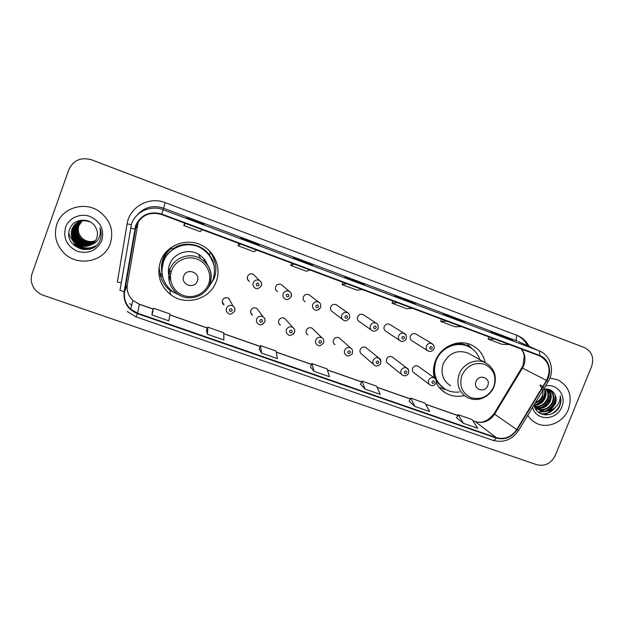 <?xml version="1.0" encoding="UTF-8"?>
<svg xmlns="http://www.w3.org/2000/svg" width="624" height="624" viewBox="0 0 624 624"><rect width="100%" height="100%" fill="white"/><g stroke="black" fill="none" stroke-linecap="round" stroke-linejoin="round"><path stroke-width="0.94" d="M489.661 365.672L485.269 362.677C483.444 354.502 478.842 348.613 471.487 345.01C458.554 338.676 440.755 346.453 435.451 360.867C433.282 366.538 432.908 372.208 434.327 377.879M436.184 382.847C438.446 387.286 441.698 390.725 445.942 393.167C451.675 396.295 457.805 397.09 464.357 395.546M160.516 261.339C156.608 274.381 159.838 285.371 170.212 294.31C185.203 306.61 210.218 299.536 216.239 281.51C221.341 268.429 215.202 252.283 202.418 245.692C187.317 237.089 166 244.967 160.516 261.339M159.011 267.493L161.156 278.015M234.71 311.158C235.342 309.067 234.78 307.367 233.025 306.056C234.757 307.453 235.271 309.176 234.585 311.236C231.925 314.231 229.757 314.909 228.095 313.271C226.403 311.961 225.865 310.276 226.481 308.225C227.986 305.448 230.17 304.73 233.025 306.056L228.641 298.272C225.958 297.024 223.915 297.695 222.511 300.292C221.933 302.219 222.433 303.794 224.024 305.027L222.971 302.897M264.81 321.875C265.442 319.769 264.88 318.076 263.11 316.789C264.857 318.146 265.387 319.87 264.701 321.968C262.018 324.925 259.896 325.611 258.344 324.028C256.628 322.741 256.082 321.064 256.706 318.989C258.18 316.267 260.309 315.533 263.11 316.789L256.846 308.381C254.225 307.195 252.221 307.882 250.848 310.432C250.263 312.374 250.778 313.95 252.385 315.159L250.848 312.874M286.166 320.026L284.661 318.349C282.087 317.226 280.121 317.92 278.78 320.424C278.187 322.382 278.702 323.957 280.332 325.143L278.78 323.263M313.373 329.433L312.086 328.177C309.559 327.109 307.632 327.811 306.306 330.275C305.713 332.241 306.228 333.809 307.866 334.987L306.517 333.567M340.22 338.84L339.121 337.873C336.64 336.851 334.753 337.561 333.45 339.986C332.849 341.96 333.364 343.52 335.01 344.674L333.848 343.582M366.733 348.2L365.789 347.435C363.347 346.453 361.491 347.162 360.204 349.565C359.603 351.538 360.118 353.09 361.764 354.229L373.643 364.471M392.894 357.482L392.083 356.866C389.688 355.922 387.855 356.639 386.591 359.003C385.983 360.976 386.498 362.528 388.136 363.644L401.786 374.595M418.72 366.678L418.018 366.171C415.662 365.258 413.86 365.976 412.612 368.308C411.996 370.289 412.511 371.826 414.149 372.926L429.484 384.524M416.2 334.207L415.678 333.887C413.353 333.091 411.598 333.832 410.405 336.11C409.781 338.2 410.35 339.784 412.121 340.876L427.604 350.68M390.179 324.683L389.555 324.301C387.2 323.474 385.421 324.215 384.212 326.516C383.588 328.614 384.166 330.213 385.952 331.321L399.727 340.478M310.058 295.534L308.974 294.707C306.493 293.787 304.629 294.52 303.381 296.915C302.765 299.013 303.365 300.643 305.167 301.813L303.966 300.807M254.982 275.964L253.313 274.271C250.739 273.273 248.812 273.998 247.525 276.455C246.925 278.546 247.525 280.199 249.327 281.408L247.837 279.692M282.688 285.714L281.346 284.56C278.811 283.6 276.916 284.333 275.66 286.759C275.044 288.857 275.644 290.495 277.454 291.681L275.987 290.293M337.1 305.331L336.211 304.707C333.778 303.826 331.937 304.567 330.712 306.922C330.088 309.02 330.681 310.643 332.483 311.789L342.615 319.488M363.808 315.058L363.074 314.574C360.68 313.724 358.87 314.457 357.653 316.789C357.029 318.887 357.614 320.502 359.408 321.625L371.405 330.088M161.975 272.516C161.031 267.836 161.366 263.25 162.973 258.757C164.611 254.342 167.271 250.645 170.953 247.658L172.661 248.937C183.916 240.669 201.326 243.539 209.368 254.81L210.382 252.369C216.052 260.481 217.324 269.17 214.196 278.437L207.971 288.21M161.499 265.707L161.905 270.13M215.381 263.617L211.801 253.562M580.874 346.195L90.925 159.58M584.384 347.568L91.502 159.791C80.917 156.881 73.343 160.196 68.796 169.736L32.12 273.491C30.428 278.702 31.114 283.663 34.172 288.382C36.465 291.65 39.523 293.966 43.36 295.324L536.718 464.716C544.924 466.588 551.125 463.484 555.298 455.411L591.591 366.514C594.29 357.763 591.903 351.452 584.438 347.584L91.861 159.908L580.702 346.133M56.87 224.211C53.641 234.772 55.879 244.241 63.578 252.603C77.329 267.384 104.473 261.986 110.315 243.555C114.083 230.311 110.159 219.445 98.553 210.951C84.022 201.131 62.049 208.034 56.87 224.211C53.641 234.772 55.879 244.241 63.578 252.603C77.329 267.384 104.473 261.986 110.315 243.555C114.083 230.311 110.159 219.445 98.553 210.951C84.022 201.131 62.049 208.034 56.87 224.211M527.756 415.28C529.745 418.595 532.412 421.145 535.751 422.947C547.03 429.351 563.417 422.471 568.417 409.352C572.606 396.131 569.143 386.311 558.012 379.899L549.916 378.082L558.012 379.899C569.143 386.311 572.606 396.131 568.417 409.352C563.417 422.471 547.03 429.351 535.751 422.947C532.412 421.145 529.745 418.595 527.756 415.28M136.079 225.872C141.266 215.147 149.744 211.349 161.499 214.477L539.815 355.953C549.237 361.53 551.452 369.689 546.468 380.422L516.711 429.538C511.407 437.104 504.582 439.795 496.236 437.619L137.561 313.17L130.673 309.098C125.705 304.317 123.685 298.568 124.605 291.845L136.079 225.872M135.603 225.701L124.114 291.759C123.178 302.141 127.608 309.426 137.397 313.622L496.08 438.025C504.629 440.255 511.625 437.494 517.054 429.741L546.819 380.632C552.638 371.545 548.878 358.558 539.37 355.298L161.663 214.016C149.612 210.811 140.93 214.703 135.603 225.701M582.707 346.913L580.765 346.156M512.717 340.493L490.76 331.648L512.803 340.525M504.527 337.412L504.73 336.898M464.701 322.468L443.383 313.856L464.779 322.491M457.517 319.769L457.727 319.246M415.389 303.958L409.484 301.127L394.758 295.597L400.397 298.327L415.451 303.982M409.274 301.657L409.484 301.127M204.134 224.656L203.143 223.634L186.74 217.48L187.325 218.345L204.142 224.656L187.325 218.338M202.933 224.203L203.143 223.634M259.163 245.31L256.838 243.805L240.887 237.814L242.837 239.187L259.194 245.326L242.837 239.179M256.636 244.358L256.838 243.805M312.679 265.403L309.091 263.429L293.569 257.595L296.813 259.444L312.718 265.418M308.888 263.975L309.091 263.429M364.736 284.942L359.954 282.524L344.838 276.853L349.315 279.154L364.783 284.957M359.752 283.07L359.954 282.524M409.141 401.263L414.929 406.435L429.608 411.544L424.991 403.112L410.615 398.089L409.133 401.287M456.589 417.799L463.406 423.298L477.703 428.267L472.095 419.578L458.094 414.687L456.573 417.83M259.163 348.98L261.495 353.075L277.407 358.613L276.097 351.055L260.543 345.618L259.155 349.003M206.45 330.603L207.496 334.3L223.852 339.986L223.766 332.764L207.792 327.179L206.435 330.626M152.279 311.719L151.967 314.987L168.792 320.837L170.001 313.966L153.582 308.225L152.272 311.743M360.454 384.29L365.157 389.126L380.227 394.368L376.654 386.209L361.904 381.053L360.446 384.314M314.028 371.342L329.511 376.732L327.038 368.862L311.899 363.574L310.471 366.896L314.028 371.342L311.899 363.574M346.499 283.655L342.085 284.591L342.865 282.298M361.897 289.411L357.217 290.238L342.085 284.591M294.247 264.116L290.761 265.442L291.564 263.11M310.073 270.036L306.306 271.237L290.761 265.442M240.536 244.031L238.033 245.755L238.859 243.407M256.807 250.115L253.999 251.722L238.033 245.755M185.297 223.376L183.83 225.529L184.681 223.15M202.036 229.632L200.249 231.652L183.83 225.529M397.348 302.663L392.059 303.241L392.816 300.971M412.331 308.272L406.793 308.747L392.059 303.241M446.846 321.173L440.731 321.407L441.464 319.16M461.44 326.633L455.083 326.765L440.731 321.407M495.05 339.199L488.147 339.105L488.857 336.882M509.262 344.51L502.133 344.331L488.147 339.105M261.495 353.075L260.543 345.618M207.496 334.3L207.792 327.179M151.967 314.987L153.582 308.225M365.157 389.126L361.904 381.053M414.929 406.435L410.615 398.089M463.406 423.298L458.094 414.687M82.274 220.732L78.936 225.568C77.47 230.428 78.608 234.694 82.352 238.36C86.338 241.636 90.714 242.408 95.472 240.692M95.144 241.168C90.308 243.196 85.738 242.463 81.424 238.976C77.711 235.287 76.596 230.95 78.094 225.982L78.827 224.359L78.125 224.024M94.942 241.441C89.989 243.664 85.285 242.978 80.816 239.382C77.072 235.661 75.949 231.301 77.454 226.294L81.502 220.873M94.996 241.371C92.594 242.642 89.708 242.915 86.323 242.206C83.772 241.387 81.986 240.412 80.972 239.281C77.571 236.753 76.448 232.393 77.61 226.216L78.827 224.359M94.739 241.706C89.669 244.14 84.817 243.5 80.2 239.795C76.424 236.051 75.293 231.652 76.807 226.613L81.167 220.943M94.793 241.644C89.661 244.007 84.848 243.36 80.348 239.694C76.557 235.895 75.426 231.512 76.97 226.528C78.484 223.47 79.911 221.598 81.245 220.927M94.52 241.972C89.341 244.616 84.357 244.031 79.568 240.217C75.769 236.441 74.63 232.011 76.151 226.933L80.831 221.029M94.575 241.909C90.472 244.702 85.519 244.101 79.724 240.107C75.886 236.254 74.747 231.832 76.315 226.847L80.917 221.005M94.286 242.229C88.998 245.092 83.881 244.561 78.928 240.638C75.098 236.831 73.952 232.378 75.488 227.253L80.488 221.122M94.349 242.167C89.404 245.279 81.947 243.805 79.084 240.529C75.247 236.73 74.108 232.276 75.652 227.175L80.574 221.099M94.052 242.486C88.663 245.583 83.405 245.107 78.281 241.067C74.42 237.237 73.265 232.744 74.81 227.588C75.777 224.929 77.563 222.807 80.153 221.224M94.115 242.424C89.466 245.716 81.385 244.421 78.445 240.965C74.56 237.089 73.406 232.604 74.981 227.503L80.239 221.192M93.803 242.736C88.312 246.067 82.922 245.661 77.626 241.511C73.733 237.65 72.563 233.119 74.123 227.924C75.153 225.124 77.048 222.932 79.817 221.333M93.873 242.674C88.639 246.09 83.273 245.661 77.789 241.394C73.694 236.98 72.532 232.456 74.295 227.838C75.364 225.007 77.236 222.83 79.903 221.309M93.553 242.986C87.961 246.566 82.43 246.215 76.955 241.956C73.031 238.064 71.861 233.501 73.429 228.259C74.513 225.319 76.526 223.057 79.482 221.458M93.616 242.923C88.475 246.379 82.976 246.012 77.119 241.839C73.016 237.221 71.846 232.666 73.601 228.173C74.428 225.553 76.409 223.298 79.568 221.426M93.28 243.227C87.602 247.057 81.931 246.784 76.276 242.401C72.322 238.485 71.136 233.883 72.719 228.602C73.866 225.521 76.003 223.181 79.147 221.59M93.358 243.165C87.649 246.925 82.009 246.636 76.44 242.291C72.47 238.337 71.292 233.743 72.899 228.517C74.084 225.404 76.198 223.08 79.232 221.551M91.19 244.725C93.834 243.173 95.683 240.981 96.728 238.15C97.952 234.507 97.601 230.966 95.69 227.518C90.698 217.066 73.679 218.033 69.927 228.587C62.072 246.808 92.828 258.391 99.887 240.646L100.238 239.749C101.603 235.794 101.478 231.832 99.879 227.861C100.799 231.8 100.324 235.49 98.452 238.937C96.806 241.8 94.388 243.734 91.19 244.725L90.714 244.99C85.426 247.416 80.379 246.706 75.582 242.861C71.604 238.914 70.411 234.273 72.002 228.953C75.988 221.2 82.22 218.946 90.714 222.183M93.054 243.43C89.653 247.33 79.404 247.034 75.761 242.744C71.729 238.641 70.535 234.016 72.181 228.868C73.406 225.638 75.637 223.252 78.881 221.699M81.237 220.896L81.76 220.553M65.536 227.347C62.969 238.345 66.971 246.355 77.548 251.371C88.858 254.163 96.954 250.536 101.837 240.482C104.465 229.601 100.526 221.59 90.004 216.458C80.317 212.823 68.796 217.924 65.536 227.347M80.301 240.404L81.908 241.714M83.203 242.557L85.738 243.773M86.346 243.992L87.773 244.397M88.148 244.483L89.068 244.655M89.31 244.694L89.934 244.772M90.098 244.787L90.519 244.819M68.882 232.892L69.365 234.811M69.623 235.638L75.231 244.522L82.992 249.6M91.837 248.368C85.371 250.544 79.388 249.311 73.882 244.686L73.788 244.741C79.076 249.218 84.864 250.52 91.151 248.648M94.466 246.925C87.493 250.279 80.863 249.374 74.576 244.218L74.49 244.273C80.73 249.405 87.329 250.333 94.279 247.049M95.527 246.145C88.475 249.818 81.721 249.023 75.254 243.758L75.169 243.812C81.627 249.077 88.382 249.881 95.425 246.23M96.096 245.661C89.068 249.397 82.321 248.625 75.847 243.36M204.313 261.308L204.134 259.022M205.522 260.949L205.803 262.813M197.348 281.026C200.866 272.555 186.576 267.361 183.721 276.112C180.235 284.63 194.524 289.731 197.348 281.026M207.488 264.958C205.78 260.348 202.784 256.784 198.494 254.264C188.222 248.032 173.347 253.313 169.564 264.615C167.669 270.122 168.059 275.465 170.734 280.66M208.143 287.937L213.034 279.786C216.871 266.378 212.839 255.785 200.936 248.032C187.489 240.209 168.355 247.19 163.457 261.83C159.955 273.53 162.887 283.366 172.263 291.322L180.055 295.409M210.538 256.971C208.096 253.133 204.867 250.099 200.842 247.876C187.434 240.076 168.347 247.034 163.457 261.643L161.912 269.825M171.608 248.149C167.848 251.113 165.142 254.826 163.48 259.288L161.983 268.515M170.531 275.02L168.379 270.785M163.418 257.611L162.037 266.081M168.698 274.903L170.446 278.39M168.589 268.421L170.976 272.516M180.367 295.573L170.407 290.628C165.009 286.377 161.569 280.909 160.072 274.24L160.111 273.398L162.146 274.123M210.92 253.11L208.751 250.24M163.745 280.168L162.529 276.643L160.072 274.24M487.734 385.687C491.182 377.91 478.928 373.456 476.05 381.475C472.625 389.282 484.879 393.666 487.734 385.687M469.817 354.073L467.961 353.044C457.15 349.432 448.929 352.989 443.282 363.706C440.326 373.246 442.767 380.601 450.606 385.765M479.848 359.658C477.789 353.636 473.951 349.253 468.32 346.523C456.791 340.813 440.872 347.724 436.145 360.594C432.292 373.004 435.435 382.613 445.575 389.399C449.849 391.739 454.451 392.59 459.389 391.958M469.076 346.889L467.641 346.156C459.779 342.857 452.088 343.684 444.569 348.644M434.164 365.056C432.861 374.634 435.841 382.208 443.102 387.777M445.021 389.431L439.023 387.278M434.093 373.168L433.524 372.77M466.869 343.434L471.97 348.676M540.298 394.579L537.802 398.713M543.169 389.844L542.451 396.942C540.907 400.171 538.395 402.347 534.908 403.478M539.963 385.102C543.161 390.359 543.777 394.189 541.811 396.583C541.234 398.681 539.081 400.741 535.345 402.761M544.908 389.087C546.359 392.044 546.398 395.14 545.002 398.377C542.857 402.574 539.51 404.906 534.963 405.382M540.337 384.992C547.49 389.08 545.189 396.607 544.362 398.018C543.551 401.099 540.361 403.416 534.784 404.976M546.515 389.009C548.886 392.145 549.245 395.756 547.599 399.836C545.009 404.703 541.07 407.043 535.782 406.856M535.369 406.801L534.511 406.645M545.914 388.729C548.301 392.839 548.644 396.427 546.944 399.469C544.144 404.336 540.345 406.684 535.564 406.505M547.825 389.134C551.32 392.278 552.115 396.341 550.22 401.318C547.193 406.825 542.701 409.087 536.749 408.096M536.367 407.995L535.283 407.605M547.451 389.017C550.953 394.891 551.663 398.869 549.565 400.943C548.129 405.405 543.824 407.698 536.648 407.839M547.856 389.142L548.8 389.516C553.652 392.402 555.017 396.841 552.887 402.815C549.385 408.954 544.37 411.068 537.857 409.157M537.506 409.001L534.651 407.043M548.855 389.548C553.153 392.636 554.268 396.934 552.217 402.441C548.839 408.416 543.956 410.576 537.568 408.907M539.058 409.984L539.705 410.374C543.145 411.98 546.562 411.934 549.962 410.233L555.282 404.165C556.499 400.99 556.452 397.94 555.126 395.023C556.28 398.564 556.202 401.544 554.908 403.954C553.901 407.566 546.585 413.665 539.058 409.976L534.175 404.687M539.705 410.374C537.155 409.009 535.415 406.942 534.487 404.173M534.05 404.89C535.969 417.261 554.011 418.15 559.393 406.856L559.736 406.076C561.093 402.62 561.257 399.204 560.219 395.834C560.414 399.095 559.494 402.184 557.458 405.101C555.711 407.534 553.348 409.165 550.376 409.999M532.592 407.308C535.727 421.255 556.803 420.896 561.764 406.942C566.81 395.764 556.959 383.019 545.446 386.084M555.126 395.023C552.763 390.179 548.878 388.292 543.457 389.376M539.518 412.222L541.671 411.146M541.967 410.974L543.668 409.851M545.329 414.96L547.802 413.135M548.519 412.519L551.234 409.75M560.219 395.834C561.795 403.486 559.01 409.477 551.858 413.79M554.221 408.26C550.345 412.456 545.805 414.258 540.61 413.673M555.235 395.296C555.555 402.363 552.388 407.605 545.719 411.021M544.307 411.544L538.255 412.129M549.955 392.613C550.204 399.438 547.131 404.531 540.719 407.878M539.276 408.431L537.537 408.884M537.334 408.915L535.665 409.118M544.807 389.977C545.009 396.575 542.022 401.528 535.86 404.82M555.438 407.324C551.577 412.238 546.788 414.43 541.055 413.891M555.641 396.529C555.586 402.667 552.739 407.394 547.108 410.709M545.243 411.528L538.481 412.308M550.337 393.853C550.22 399.742 547.482 404.297 542.123 407.542M540.22 408.4L537.966 409.048M537.654 409.11L535.79 409.321M545.173 391.256C545.002 396.88 542.365 401.279 537.28 404.446M546.468 380.422L522.46 368.082L523.747 365.516C525.954 359.401 525.197 353.925 521.469 349.073M522.46 368.082L521.75 367.84L494.091 413.618L494.621 414.149L522.46 368.082M121.235 282.883L117.343 282.025L127.117 223.86C129.464 206.981 149.144 196.061 165.173 202.628L516.992 335.353C515.954 338.302 515.97 340.189 517.062 341.016L163.238 208.088C152.755 204.812 143.98 207.238 136.913 215.366M516.992 335.353C522.382 337.475 526.422 341.141 529.113 346.351M518.419 341.593L538.691 350.649L518.458 341.609M124.114 291.759L119.98 290.332L131.563 223.891M130.494 227.978L134.722 229.078M515.416 334.675C520.783 336.788 524.815 340.439 527.491 345.634M127.273 311.524L136.094 316.891L137.397 313.622M496.08 438.025C495.004 439.819 493.99 440.599 493.022 440.357C503.537 443.095 512.031 439.811 518.528 430.513L518.56 430.451M517.054 429.741L518.528 430.513L548.176 381.592M546.819 380.632L548.207 381.537C555.032 370.828 550.696 355.352 539.323 350.899M539.37 355.298C539.939 352.817 539.713 351.273 538.691 350.649L163.168 209.726L161.663 214.016M131.57 223.876C135.712 211.544 150.868 204.797 163.168 209.726L165.173 202.628M131.711 305.23L129.597 303.506L131.703 305.253M127.117 223.86L131.282 224.726M496.236 437.619L475.379 421.684C483.241 423.751 489.653 421.247 494.621 414.149L516.711 429.538M138.037 222.955L127.335 284.404C126.477 290.667 128.357 296.033 132.982 300.495L139.386 304.309L153.239 309.145M135.213 229.172L137.225 226.028M124.605 291.845L127.343 284.349M137.561 313.17L139.394 304.216L153.27 309.059M169.829 314.941L207.441 328.076M223.782 333.785L260.177 346.507M276.276 352.131L311.524 364.439M327.389 369.985L361.522 381.904M377.161 387.371L410.233 398.923M425.646 404.305L457.696 415.506M472.891 420.818L474.942 421.442C481.627 423.782 487.984 421.208 494.029 413.712M208.634 283.943C212.293 274.279 206.848 262.603 196.911 259.038C187.021 255.325 175.094 260.738 171.577 270.574C167.911 280.363 173.55 292.048 183.495 295.487C193.378 299.075 205.117 293.662 208.634 283.943M210.046 284.076C213.127 273.39 209.976 264.896 200.6 258.586C189.704 251.979 173.909 257.595 169.892 269.591C167.021 279.232 169.502 287.266 177.333 293.693C187.996 302.102 205.436 296.923 209.789 284.177C212.948 273.452 209.882 264.927 200.6 258.586L198.494 254.264M214.289 266.729C213.65 262.369 212.012 258.391 209.368 254.81L213.728 264.17M493.763 386.794C496.79 376.389 493.732 368.893 484.583 364.315C474.536 361.865 466.978 365.531 461.916 375.305C458.936 385.811 462.049 393.307 471.253 397.784C481.252 400.124 488.756 396.458 493.763 386.794M485.269 362.677C476.018 357.989 463.102 363.566 459.248 373.987C456.097 384.064 458.648 391.817 466.892 397.238C470.519 399.204 474.419 399.875 478.585 399.266C480.488 399.126 483.038 398.143 486.229 396.302C489.692 393.861 492.289 390.702 494.013 386.825C497.32 376.241 494.411 368.191 485.269 362.677L467.961 353.044M470.465 347.669C466.229 344.542 461.417 343.091 456.027 343.317M436.418 381.615L444.397 388.69M253.313 274.271L259.381 280.418C261.37 281.853 261.994 283.639 261.261 285.784C258.882 288.678 256.831 289.427 255.115 288.038C253.196 286.751 252.556 284.989 253.204 282.758C254.569 280.129 256.628 279.349 259.381 280.418C261.362 281.689 262.025 283.468 261.37 285.737M256.222 284.068C256.472 286.159 257.384 286.486 258.952 285.067C258.695 282.984 257.79 282.649 256.222 284.068M281.346 284.56L289.255 291.353C291.018 292.172 291.65 293.951 291.143 296.696C288.772 299.551 286.751 300.308 285.098 298.958C283.171 297.695 282.532 295.948 283.187 293.709C284.536 291.119 286.556 290.339 289.255 291.353C291.229 292.609 291.892 294.372 291.229 296.642M286.26 295.035C286.494 297.102 287.391 297.43 288.943 296.018C288.709 293.951 287.812 293.623 286.26 295.035M320.603 307.453L318.958 309.473M318.677 302.125C320.401 302.843 321.032 304.621 320.564 307.453C318.131 310.284 316.142 311.033 314.613 309.707C312.686 308.467 312.055 306.727 312.718 304.489C314.044 301.938 316.033 301.15 318.677 302.125L308.974 294.707M315.83 305.838C316.056 307.882 316.937 308.201 318.482 306.797C318.256 304.754 317.374 304.434 315.83 305.838M336.211 304.707L347.654 312.741C345.056 311.805 343.106 312.593 341.788 315.104C341.125 317.343 341.757 319.067 343.668 320.284C345.15 321.586 347.108 320.837 349.549 318.037L349.362 318.451M344.955 316.469C345.166 318.49 346.039 318.809 347.56 317.421C347.35 315.393 346.484 315.073 344.955 316.469M376.202 323.193C377.84 323.716 378.479 325.478 378.097 328.466C378.846 329.09 373.909 332.545 372.286 330.704C370.383 329.511 369.759 327.795 370.43 325.564C371.725 323.076 373.651 322.288 376.202 323.193L363.074 314.574M373.636 326.937C373.838 328.942 374.696 329.261 376.202 327.873C376.007 325.868 375.149 325.556 373.636 326.937M389.555 324.301L404.321 333.489C405.92 333.926 406.552 335.673 406.216 338.738C406.396 340.111 402.028 342.475 400.468 340.969C398.58 339.791 397.964 338.091 398.635 335.86C399.922 333.411 401.817 332.623 404.321 333.489L406.201 335.517M401.887 337.256C402.074 339.238 402.917 339.55 404.414 338.177C404.227 336.188 403.385 335.884 401.887 337.256M415.678 333.887L432.026 343.637C434.07 345.501 434.702 347.24 433.922 348.855C432.728 351.125 430.833 351.866 428.236 351.078C426.356 349.916 425.747 348.231 426.426 346.008C427.697 343.582 429.562 342.794 432.026 343.637L433.462 344.861M429.718 347.412C429.897 349.385 430.724 349.69 432.214 348.325C432.034 346.351 431.207 346.055 429.718 347.412M222.316 302.406L223.041 303.038M223.727 304.434L223.142 304.216M232.19 310.58C231.925 308.506 231.013 308.178 229.437 309.605C229.702 311.68 230.623 312.008 232.19 310.58M229.39 299.598L229.281 298.787M251.909 314.457L251.464 314.332M262.423 321.344C262.174 319.293 261.269 318.965 259.717 320.385C259.966 322.444 260.871 322.764 262.423 321.344M264.779 321.961L262.462 324.347M284.661 318.349L292.742 327.358C294.52 328.754 295.066 330.478 294.356 332.537C291.704 335.447 289.622 336.141 288.116 334.612C286.385 333.349 285.839 331.672 286.471 329.589C287.906 326.914 289.996 326.173 292.742 327.358C294.52 328.622 295.09 330.314 294.45 332.428M292.196 331.945C291.954 329.909 291.065 329.589 289.52 330.993C289.762 333.037 290.651 333.349 292.196 331.945M294.403 332.537L292.96 334.394M315.775 340.025C317.187 337.397 319.238 336.648 321.929 337.779C323.521 338.59 324.067 340.314 323.567 342.943C320.892 345.821 318.841 346.515 317.429 345.033C315.689 343.785 315.136 342.116 315.775 340.025M321.508 342.381C321.282 340.369 320.408 340.057 318.88 341.445C319.106 343.465 319.979 343.777 321.508 342.381M344.635 350.306C346.031 347.716 348.044 346.96 350.68 348.044C352.248 348.754 352.802 350.47 352.334 353.2C353.301 353.722 347.755 357.412 346.289 355.29C344.542 354.065 343.996 352.404 344.635 350.306M350.376 352.661C350.165 350.665 349.3 350.36 347.786 351.741C347.997 353.738 348.863 354.05 350.376 352.661M365.789 347.435L379.002 358.153C380.531 358.745 381.092 360.461 380.671 363.301C380.851 364.798 376.186 367.06 374.712 365.383C372.965 364.182 372.419 362.528 373.066 360.43C374.439 357.872 376.42 357.115 379.002 358.153L380.975 361.413M378.815 362.786C378.612 360.805 377.762 360.508 376.264 361.881C376.459 363.862 377.309 364.159 378.815 362.786M392.083 356.866L406.91 368.121C408.424 368.651 408.985 370.36 408.595 373.246C407.269 375.617 405.304 376.311 402.706 375.328C400.967 374.15 400.421 372.505 401.076 370.399C402.425 367.887 404.368 367.123 406.91 368.121L408.704 370.352M406.825 372.762C406.637 370.796 405.803 370.5 404.313 371.865C404.5 373.831 405.335 374.127 406.825 372.762M418.018 366.171L434.405 377.941C435.911 378.425 436.48 380.125 436.106 383.05C434.639 385.484 432.697 386.178 430.287 385.125C428.548 383.963 428.009 382.333 428.665 380.227C429.998 377.746 431.917 376.982 434.405 377.941L435.919 379.478M434.421 382.59C434.242 380.64 433.423 380.351 431.948 381.709C432.12 383.651 432.947 383.939 434.421 382.59M441.176 389.626L445.942 393.167M169.993 290.308L170.212 294.31M523.107 365.157L521.797 367.762M136.094 316.891L493.022 440.357M584.438 347.584L582.59 346.866M130.673 309.098L132.982 300.495L139.394 304.216M169.845 314.855L207.472 327.998M223.774 333.692L260.216 346.421M276.26 352.03L311.555 364.361M327.358 369.884L361.553 381.833M377.114 387.262L410.264 398.845M425.584 404.196L457.727 415.428M472.82 420.701L474.942 421.442M523.169 365.009L524.246 355.758L523.349 352.513L521.321 349.019M364.759 284.95L349.307 279.146M312.702 265.403L296.806 259.444M415.42 303.966L400.382 298.319M464.74 322.475L450.099 316.984M512.764 340.509L498.506 335.158M82.352 238.36L81.424 238.976M75.231 244.522L73.952 245.396M467.641 346.156L468.32 346.523M470.73 347.833L467.392 343.84M446.144 389.711L443.43 389.041M536.476 408.424L537.116 408.814M349.549 318.037C349.97 315.128 349.339 313.357 347.654 312.741M312.086 328.177L321.929 337.779M339.121 337.873L350.68 348.044"/></g></svg>
